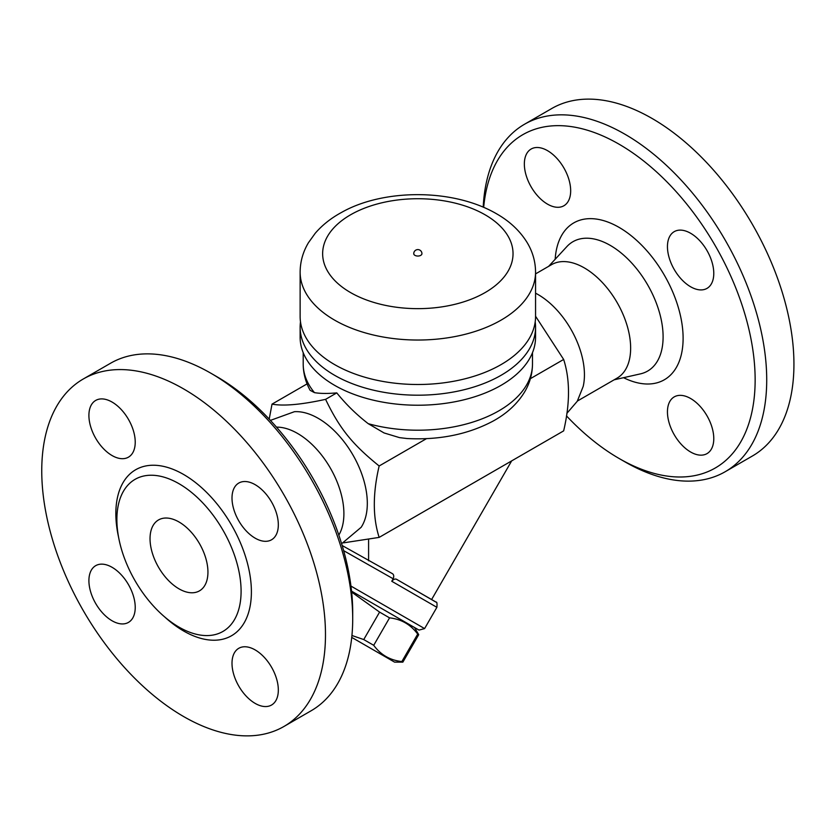 <?xml version="1.0" encoding="UTF-8"?>
<svg xmlns="http://www.w3.org/2000/svg" width="835" height="835" viewBox="0 0 835 835"><rect width="100%" height="100%" fill="white"/><g stroke="black" fill="none" stroke-linecap="round" stroke-linejoin="round"><path stroke-width="1.25" d="M551.747 108.519A200.63 115.835 60 0 1 652.062 118.455A200.63 115.835 60 0 1 783.136 295.246A200.63 115.835 60 0 1 752.387 456.014L725.166 471.733M483.674 207.341A192.436 111.107 60 0 1 619.059 144.194A192.436 111.107 60 0 1 755.143 379.894A192.436 111.107 60 0 1 619.059 458.457L624.851 461.797A200.63 115.835 -120 0 0 725.177 471.733A200.63 115.835 -120 0 0 755.915 310.954A200.63 115.835 -120 0 0 624.851 134.174A200.63 115.835 -120 0 0 524.537 124.238A200.63 115.835 -120 0 0 483.204 207.132M619.059 458.457A192.436 111.107 60 0 1 566.485 415.893M524.349 164.025A32.753 18.913 60 0 1 531.133 149.027A32.753 18.913 60 0 1 556.371 157.805A32.753 18.913 60 0 1 570.67 190.766A32.753 18.913 60 0 1 563.886 205.765A32.753 18.913 60 0 1 538.648 196.987A32.753 18.913 60 0 1 524.349 164.025M713.779 438.625A32.753 18.913 60 0 1 706.995 453.624A32.753 18.913 60 0 1 681.746 444.846A32.753 18.913 60 0 1 667.447 411.885A32.753 18.913 60 0 1 674.231 396.886A32.753 18.913 60 0 1 699.479 405.664A32.753 18.913 60 0 1 713.779 438.625M690.608 233.268A32.753 18.913 60 0 1 712.015 262.138A32.753 18.913 60 0 1 706.995 288.388A32.753 18.913 60 0 1 690.608 286.76A32.753 18.913 60 0 1 669.211 257.9A32.753 18.913 60 0 1 674.231 231.65A32.753 18.913 60 0 1 690.608 233.268M535.559 273.89L551.559 264.653A65.516 37.825 60 0 1 584.323 267.899A65.516 37.825 60 0 1 627.116 325.619A65.516 37.825 60 0 1 617.075 378.119L577.423 401.019M535.559 293.179A65.516 37.825 60 0 1 538.116 294.578A65.516 37.825 60 0 1 583.185 386.448L577.267 401.27L566.85 413.377M269.204 419.107L272.022 404.13C283.43 406.259 301.289 404.662 325.587 399.349C339.626 428.543 352.224 444.22 379.153 465.982C372.702 493.506 372.702 517.314 379.153 537.396L563.656 430.87C570.107 403.347 570.107 379.539 563.656 359.457L535.559 316.235M272.022 404.13L307.092 383.881M343.644 550.662L393.191 578.78C394.151 576.098 393.786 574.334 392.116 573.499L342.162 545.516M393.191 578.78L391.761 581.264L436.882 607.316L424.597 628.588L350.94 586.066M351.545 591.138L419.003 630.091L351.545 591.138M414.577 627.534L418.711 634.694L417.698 634.109C410.705 624.57 401.322 619.153 389.559 617.858L379.591 612.107L351.639 592.088M351.932 635.487L363.747 639.558L373.715 645.309C380.718 654.849 390.102 660.266 401.854 661.56L402.867 662.134L418.711 634.694L402.867 662.134L394.59 662.134L351.744 637.397L394.59 662.134M379.591 612.107L363.747 639.558M389.559 617.858L373.715 645.309M417.698 634.109L401.854 661.56M435.359 601.701L397.136 579.636L435.953 602.118C436.935 601.659 437.237 603.392 436.882 607.316M391.761 581.264C393.744 579.031 395.529 578.488 397.136 579.636M511.667 460.889L431.611 599.54M368.59 539.504L368.59 560.776M379.153 537.396L343.54 542.844M270.404 420.391L294.421 411.697A69.42 40.08 60 0 1 318.219 418.335A69.42 40.08 60 0 1 361.158 527.292L341.619 543.731M276.489 427.134A65.516 37.825 60 0 1 297.573 433.448A65.516 37.825 60 0 1 338.822 535.099M352.704 618.923L352.704 612.232A192.436 111.107 -120 0 0 216.62 376.543L210.827 373.203A200.63 115.835 60 0 1 210.837 373.203A200.63 115.835 60 0 1 352.704 618.923A200.63 115.835 60 0 1 311.142 710.762L283.931 726.481A200.63 115.835 60 0 1 83.302 610.646A200.63 115.835 60 0 1 83.302 378.975A200.63 115.835 60 0 1 183.616 388.912A200.63 115.835 60 0 1 314.68 565.712A200.63 115.835 60 0 1 283.931 726.481M83.302 378.975L110.523 363.267A200.63 115.835 60 0 1 210.827 373.203L216.62 376.543M255.166 538.168A32.753 18.913 60 0 1 233.769 509.298A32.753 18.913 60 0 1 238.789 483.048A32.753 18.913 60 0 1 255.166 484.676A32.753 18.913 60 0 1 276.562 513.535A32.753 18.913 60 0 1 271.542 539.786A32.753 18.913 60 0 1 255.166 538.168M232.005 663.282A32.753 18.913 60 0 1 238.789 648.294A32.753 18.913 60 0 1 264.027 657.072A32.753 18.913 60 0 1 278.326 690.034A32.753 18.913 60 0 1 271.542 705.032A32.753 18.913 60 0 1 246.304 696.254A32.753 18.913 60 0 1 232.005 663.282M112.067 567.299A32.753 18.913 60 0 1 133.464 596.159A32.753 18.913 60 0 1 128.444 622.409A32.753 18.913 60 0 1 112.067 620.781A32.753 18.913 60 0 1 90.671 591.921A32.753 18.913 60 0 1 95.691 565.671A32.753 18.913 60 0 1 112.067 567.299M135.228 442.174A32.753 18.913 60 0 1 128.444 457.162A32.753 18.913 60 0 1 103.206 448.395A32.753 18.913 60 0 1 88.907 415.423A32.753 18.913 60 0 1 95.691 400.435A32.753 18.913 60 0 1 120.929 409.213A32.753 18.913 60 0 1 135.228 442.174M178.982 483.695A87.832 50.705 60 0 1 237.933 566.85A87.832 50.705 60 0 1 216.108 634.329A87.832 50.705 60 0 1 178.982 627.116A87.832 50.705 60 0 1 123.476 555.515A87.832 50.705 60 0 1 129.195 483.799A87.832 50.705 60 0 1 178.982 483.695M178.982 588.832A40.946 23.641 60 0 1 152.241 552.76A40.946 23.641 60 0 1 158.514 519.944A40.946 23.641 60 0 1 199.461 543.585A40.946 23.641 60 0 1 199.461 590.867A40.946 23.641 60 0 1 178.982 588.832M532.49 352.683L532.49 364.008C532.396 373.965 529.766 383.296 524.578 392.012C517.314 403.879 506.803 413.575 493.036 421.111C468.038 434.398 439.356 440.212 407.01 438.532L399.537 437.634L384.037 432.937L368.256 423.689C356.503 414.619 346.014 404.349 336.776 392.888L325.587 399.349M336.776 392.888C327.57 393.702 320.139 393.619 314.471 392.638L310.14 390.331C305.579 382.065 303.262 373.297 303.199 364.008A114.645 66.195 180 0 0 314.471 392.638M535.193 321.882A117.714 67.959 180 0 1 535.559 327.236L535.559 337.267A117.714 67.959 180 0 1 417.844 405.226A117.714 67.959 180 0 1 300.13 337.267L300.13 327.236A117.714 67.959 180 0 1 300.496 321.882M535.559 327.236A117.714 67.959 180 0 1 417.844 395.195A117.714 67.959 180 0 1 300.13 327.236M535.559 272.074L535.559 316.538A117.714 67.959 180 0 1 417.844 384.497A117.714 67.959 180 0 1 300.13 316.538L300.13 272.074C300.224 261.595 303.011 251.773 308.491 242.641L315.202 233.299C322.289 225.064 331.077 218.102 341.567 212.414C382.461 189.086 452.205 187.959 496.418 213.708C509.715 221.275 519.975 230.919 527.188 242.641C532.678 251.773 535.465 261.595 535.559 272.074A117.714 67.959 180 0 1 417.844 340.033A117.714 67.959 180 0 1 300.13 272.074M421.936 253.683A4.091 2.359 180 0 1 419.41 255.865A4.091 2.359 180 0 1 414.943 255.353A4.091 2.359 180 0 1 413.742 253.683A4.091 4.091 0 0 1 417.844 249.592A4.091 4.091 0 0 1 421.936 253.683M530.392 378.662L563.656 359.457M379.153 465.982L426.487 438.646M623.536 377.691A90.587 52.302 -120 0 0 683.072 335.701A90.587 52.302 -120 0 0 619.059 227.37A90.587 52.302 -120 0 0 555.171 259.278M548.647 266.334L566.923 246.534A74.691 43.128 60 0 1 610.291 245.406A74.691 43.128 60 0 1 660.683 317.237A74.691 43.128 60 0 1 640.445 373.871L614.153 379.81M164.464 616.741A95.848 55.34 -120 0 0 183.616 630.989A95.848 55.34 -120 0 0 251.084 584.218A95.848 55.34 -120 0 0 170.747 468.466A95.848 55.34 -120 0 0 118.601 537.312M532.49 364.008A114.645 66.195 180 0 1 498.912 410.81A114.645 66.195 180 0 1 368.256 423.689M485.156 214.825A95.2 54.964 180 0 1 442.477 306.779A95.2 54.964 180 0 1 325.89 239.457A95.2 54.964 180 0 1 485.156 214.825M551.758 108.519L524.537 124.238M419.003 630.091L424.597 628.588M303.199 352.683L303.199 364.008"/></g></svg>
